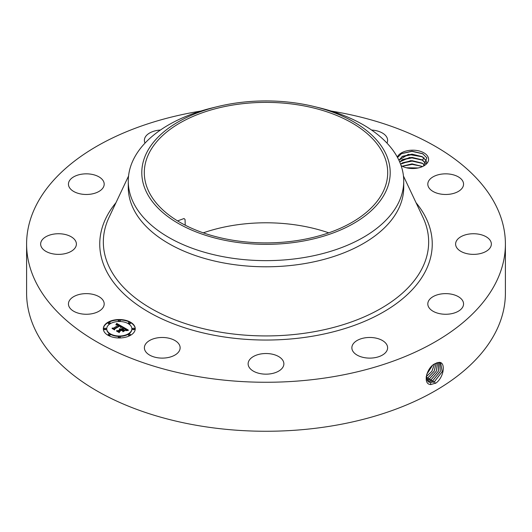 <?xml version="1.0" encoding="UTF-8"?>
<svg xmlns="http://www.w3.org/2000/svg" width="532" height="532" viewBox="0 0 532 532"><rect width="100%" height="100%" fill="white"/><g stroke="black" fill="none" stroke-linecap="round" stroke-linejoin="round"><path stroke-width="0.8" d="M331.143 111.055A239.4 138.214 180 0 1 505.4 244.055A239.4 138.214 180 0 1 333.398 376.676A239.4 138.214 180 0 1 26.6 244.055A239.4 138.214 180 0 1 198.602 111.427A239.4 138.214 180 0 1 200.857 111.055M505.4 244.055L505.4 293.052A239.4 138.214 180 0 1 333.398 425.673A239.4 138.214 180 0 1 26.6 293.052L26.6 244.055M435.296 363.562L435.282 363.569C426.804 367.007 422.189 384.57 430.853 384.523L435.954 383.067C444.187 377.168 445.856 361.926 439.106 362.365L435.296 363.562M203.264 232.843A121.695 70.257 180 0 1 231.739 225.635A121.695 70.257 180 0 1 328.736 232.843M397.311 157.113A15.88 9.17 180 0 1 412.4 150.184A15.88 9.17 180 0 1 427.947 156.767A15.88 9.17 180 0 1 423.938 165.831A15.88 9.17 180 0 1 402.95 166.583L401.108 165.665M69.167 306.851A17.875 10.321 180 0 1 68.442 303.945A17.875 10.321 180 0 1 83.777 293.731A17.875 10.321 180 0 1 103.467 301.039A17.875 10.321 180 0 1 104.192 303.945A17.875 10.321 180 0 1 88.857 314.159A17.875 10.321 180 0 1 69.167 306.851M75.89 246.489A17.875 10.321 180 0 1 56.399 254.303A17.875 10.321 180 0 1 40.645 244.055A17.875 10.321 180 0 1 41.15 241.614A17.875 10.321 180 0 1 60.641 233.807A17.875 10.321 180 0 1 76.395 244.055A17.875 10.321 180 0 1 75.89 246.489M99.251 191.281A17.875 10.321 180 0 1 79.674 193.741A17.875 10.321 180 0 1 68.442 184.158A17.875 10.321 180 0 1 73.383 177.036A17.875 10.321 180 0 1 92.96 174.576A17.875 10.321 180 0 1 104.192 184.158A17.875 10.321 180 0 1 99.251 191.281M145.043 143.081A17.875 10.321 180 0 1 144.385 140.315A17.875 10.321 180 0 1 157.226 130.413A17.875 10.321 180 0 1 160.418 130.047M371.582 130.047A17.875 10.321 180 0 1 382.076 132.847A17.875 10.321 180 0 1 387.615 140.315A17.875 10.321 180 0 1 386.957 143.081M428.533 187.065A17.875 10.321 180 0 1 427.808 184.158A17.875 10.321 180 0 1 443.143 173.944A17.875 10.321 180 0 1 462.833 181.252A17.875 10.321 180 0 1 463.558 184.158A17.875 10.321 180 0 1 448.223 194.373A17.875 10.321 180 0 1 428.533 187.065M456.11 241.614A17.875 10.321 180 0 1 475.601 233.807A17.875 10.321 180 0 1 491.355 244.055A17.875 10.321 180 0 1 490.85 246.489A17.875 10.321 180 0 1 471.359 254.303A17.875 10.321 180 0 1 455.605 244.055A17.875 10.321 180 0 1 456.11 241.614M432.749 296.823A17.875 10.321 180 0 1 452.326 294.369A17.875 10.321 180 0 1 463.558 303.945A17.875 10.321 180 0 1 458.617 311.067A17.875 10.321 180 0 1 439.04 313.528A17.875 10.321 180 0 1 427.808 303.945A17.875 10.321 180 0 1 432.749 296.823M364.706 337.887A17.875 10.321 180 0 1 387.615 347.795A17.875 10.321 180 0 1 374.774 357.697A17.875 10.321 180 0 1 351.865 347.795A17.875 10.321 180 0 1 364.706 337.887M270.216 353.813A17.875 10.321 180 0 1 283.875 363.841A17.875 10.321 180 0 1 261.784 373.87A17.875 10.321 180 0 1 248.125 363.841A17.875 10.321 180 0 1 270.216 353.813M174.596 340.327A17.875 10.321 180 0 1 180.135 347.795A17.875 10.321 180 0 1 169.296 357.278A17.875 10.321 180 0 1 149.924 355.256A17.875 10.321 180 0 1 144.385 347.795A17.875 10.321 180 0 1 155.224 338.305A17.875 10.321 180 0 1 174.596 340.327M108.003 322.239A15.96 9.217 180 0 1 125.399 320.244A15.96 9.217 180 0 1 135.248 328.756A15.96 9.217 180 0 1 130.573 335.273A15.96 9.217 180 0 1 113.183 337.268A15.96 9.217 180 0 1 103.328 328.756A15.96 9.217 180 0 1 108.003 322.239M426.159 376.889L428.553 381.916L430.568 382.561L434.511 381.557L442.225 371.682L440.642 362.857L439.02 362.438L436.619 362.924M300.261 240.058A121.695 70.257 180 0 1 144.305 172.641A121.695 70.257 180 0 1 231.739 105.223A121.695 70.257 180 0 1 387.695 172.641A121.695 70.257 180 0 1 300.261 240.058M185.242 225.202L185.043 219.483L184.032 218.526L177.568 220.906M397.53 157.519L401.52 153.588L411.968 151.168L422.627 153.681L426.87 157.871L423.399 166.13M135.248 328.949A15.96 9.217 0 0 0 125.239 320.597A15.96 9.217 0 0 0 108.003 322.631A15.96 9.217 0 0 0 103.334 328.949M428.533 381.903L430.528 382.535L434.478 381.537L442.178 371.675L440.629 362.844M385.181 192.83A124.209 71.714 0 0 0 314.239 106.56A124.209 71.714 0 0 0 217.761 106.56A124.209 71.714 0 0 0 146.819 152.451A124.209 71.714 0 0 0 231.028 241.448A124.209 71.714 0 0 0 385.181 192.83M401.899 166.11L401.055 165.499M403.735 181.113L403.735 187.271A137.735 79.521 180 0 1 304.776 263.573A137.735 79.521 180 0 1 128.265 187.271L128.265 181.113A137.735 79.521 0 0 0 304.776 257.422A137.735 79.521 180 0 0 398.162 203.503A137.735 79.521 0 0 0 403.735 181.113A137.735 79.521 0 0 0 319.493 107.836L314.239 106.56M106.719 328.949A12.575 7.262 0 0 0 106.713 329.148A12.575 7.262 0 0 0 114.48 335.852A12.575 7.262 0 0 0 128.179 334.282A12.575 7.262 0 0 0 131.863 329.148A12.575 7.262 0 0 0 131.856 328.949M128.471 323.123A0.964 0.559 0 0 0 128.411 323.323A0.964 0.559 0 0 0 129.01 323.835A0.964 0.559 0 0 0 130.061 323.715A0.964 0.559 0 0 0 130.347 323.323A0.964 0.559 0 0 0 130.287 323.123M128.471 334.774A0.964 0.559 0 0 0 128.411 334.974A0.964 0.559 0 0 0 129.01 335.486A0.964 0.559 0 0 0 130.061 335.366A0.964 0.559 0 0 0 130.347 334.974A0.964 0.559 0 0 0 130.287 334.774M132.648 328.949A0.964 0.559 0 0 0 132.588 329.148A0.964 0.559 0 0 0 133.186 329.66A0.964 0.559 0 0 0 134.244 329.541A0.964 0.559 0 0 0 134.523 329.148A0.964 0.559 0 0 0 134.463 328.949M108.295 334.774A0.964 0.559 0 0 0 108.235 334.974A0.964 0.559 0 0 0 108.834 335.486A0.964 0.559 0 0 0 109.885 335.366A0.964 0.559 0 0 0 110.171 334.974A0.964 0.559 0 0 0 110.104 334.774M118.383 337.188A0.964 0.559 0 0 0 118.323 337.381A0.964 0.559 0 0 0 118.922 337.9A0.964 0.559 0 0 0 119.973 337.78A0.964 0.559 0 0 0 120.259 337.381A0.964 0.559 0 0 0 120.199 337.188M108.295 323.123A0.964 0.559 0 0 0 108.235 323.323A0.964 0.559 0 0 0 108.834 323.835A0.964 0.559 0 0 0 109.885 323.715A0.964 0.559 0 0 0 110.171 323.323A0.964 0.559 0 0 0 110.104 323.123M118.383 320.716A0.964 0.559 0 0 0 118.323 320.909A0.964 0.559 0 0 0 118.922 321.428A0.964 0.559 0 0 0 119.973 321.301A0.964 0.559 0 0 0 120.259 320.909A0.964 0.559 0 0 0 120.199 320.716M104.119 328.949A0.964 0.559 0 0 0 104.053 329.148A0.964 0.559 0 0 0 104.651 329.66A0.964 0.559 0 0 0 105.708 329.541A0.964 0.559 0 0 0 105.988 329.148A0.964 0.559 0 0 0 105.928 328.949M427.821 381.324L428.978 381.564L432.902 380.573L440.303 371.516L439.758 362.531M128.265 181.113A137.735 79.521 0 0 1 133.838 158.729A137.735 79.521 180 0 1 212.507 107.836L217.761 106.56M398.9 160.238L408.277 154.36L422.528 156.84L426.112 160.571L426.671 162.825L426.112 160.624L421.962 156.561L412.021 154.147L402.531 156.282L398.914 160.252M128.179 333.89A12.575 7.262 180 0 1 114.48 335.459A12.575 7.262 180 0 1 106.713 328.756A12.575 7.262 180 0 1 110.397 323.622A12.575 7.262 180 0 1 124.102 322.046A12.575 7.262 180 0 1 131.863 328.756A12.575 7.262 180 0 1 128.179 333.89M130.061 323.323A0.964 0.559 180 0 1 129.01 323.449A0.964 0.559 180 0 1 128.411 322.931A0.964 0.559 180 0 1 128.691 322.538A0.964 0.559 180 0 1 129.748 322.412A0.964 0.559 180 0 1 130.347 322.931A0.964 0.559 180 0 1 130.061 323.323M130.061 334.974A0.964 0.559 180 0 1 129.01 335.094A0.964 0.559 180 0 1 128.411 334.581A0.964 0.559 180 0 1 128.691 334.182A0.964 0.559 180 0 1 129.748 334.063A0.964 0.559 180 0 1 130.347 334.581A0.964 0.559 180 0 1 130.061 334.974M134.244 329.148A0.964 0.559 180 0 1 133.186 329.268A0.964 0.559 180 0 1 132.588 328.756A0.964 0.559 180 0 1 132.874 328.364A0.964 0.559 180 0 1 133.924 328.237A0.964 0.559 180 0 1 134.523 328.756A0.964 0.559 180 0 1 134.244 329.148M109.885 334.974A0.964 0.559 180 0 1 108.834 335.094A0.964 0.559 180 0 1 108.235 334.581A0.964 0.559 180 0 1 108.515 334.182A0.964 0.559 180 0 1 109.572 334.063A0.964 0.559 180 0 1 110.171 334.581A0.964 0.559 180 0 1 109.885 334.974M119.973 337.388A0.964 0.559 180 0 1 118.922 337.507A0.964 0.559 180 0 1 118.323 336.995A0.964 0.559 180 0 1 118.603 336.596A0.964 0.559 180 0 1 119.66 336.477A0.964 0.559 180 0 1 120.259 336.995A0.964 0.559 180 0 1 119.973 337.388M108.515 322.538A0.964 0.559 180 0 1 109.572 322.412A0.964 0.559 180 0 1 110.171 322.931A0.964 0.559 180 0 1 109.885 323.323A0.964 0.559 180 0 1 108.834 323.449A0.964 0.559 180 0 1 108.235 322.931A0.964 0.559 180 0 1 108.515 322.538M118.603 320.124A0.964 0.559 180 0 1 119.66 320.005A0.964 0.559 180 0 1 120.259 320.517A0.964 0.559 180 0 1 119.973 320.916A0.964 0.559 180 0 1 118.922 321.035A0.964 0.559 180 0 1 118.323 320.517A0.964 0.559 180 0 1 118.603 320.124M104.339 328.364A0.964 0.559 180 0 1 105.389 328.237A0.964 0.559 180 0 1 105.988 328.756A0.964 0.559 180 0 1 105.708 329.148A0.964 0.559 180 0 1 104.651 329.268A0.964 0.559 180 0 1 104.053 328.756A0.964 0.559 180 0 1 104.339 328.364M427.801 381.311L428.938 381.537L432.862 380.546L440.257 371.509L439.738 362.531M122.666 326.808L120.458 327.26L120.817 326.429L119.78 325.651L114.373 328.703L114.42 329.348L112.166 328.051L113.429 328.118L118.337 325.285L117.153 324.779L115.989 324.959L117.186 324.673L118.709 325.065L117.306 324.414L115.896 324.72L116.714 323.423L122.666 326.808M122.666 327.167L120.431 327.486L122.666 327.167M120.584 326.848L119.72 326.083L114.752 328.942L114.613 329.926L112.092 328.477L114.473 329.694L114.566 328.876L119.707 325.91L120.584 326.848M123.125 327.067L128.245 330.026L125.951 330.412L126.104 329.414L124.368 328.257L122.061 329.594L124.395 328.59L125.944 330.066L124.388 328.736L122.48 329.84L124.847 330.239L122.786 331.436L122.772 330.485L121.642 329.833L119.155 331.27L119.148 332.001L116.727 330.605L118.171 330.698L120.292 329.474L119.348 329.142L120.658 329.261L119.394 328.862L121.07 329.022L123.151 327.818L123.125 327.067M128.318 330.419L125.885 330.678L128.312 330.319M125.033 330.552L122.905 331.782L125.033 330.552M122.666 330.897L121.655 330.319L119.54 331.536L119.334 332.66L116.481 331.01L119.195 332.42L119.361 331.496L121.662 330.166L122.653 330.738M426.112 163.883L421.962 159.819L412.021 157.405L402.531 159.54L399.678 161.961M399.665 161.928L409.726 157.445L422.528 160.099L426.112 163.829M122.134 326.894L116.714 323.815L116.255 324.56M116.714 323.423L116.714 323.815M116.628 323.569L116.628 323.961M116.548 323.715L116.548 324.108M116.468 323.848L116.468 324.241M116.382 323.981L116.382 324.374M116.295 324.114L116.295 324.5M116.202 324.234L116.202 324.58M118.709 325.065L118.337 325.524M118.41 325.178L118.41 325.571M118.337 325.285L112.91 328.477M113.429 328.118L113.429 328.503M114.393 329.335L114.373 328.703M120.831 326.601L120.831 326.994M120.817 326.668L120.817 327.054M120.797 326.728L120.797 327.12M114.719 329.182L114.5 329.867M114.566 328.876L114.566 329.268M127.66 330.079L123.138 327.473M123.151 327.818L121.07 329.414L120.638 329.248M121.07 329.022L121.07 329.414M120.91 328.949L120.91 329.341M120.744 328.889L120.744 329.281M120.578 328.843L120.578 329.208M120.658 329.261L120.292 329.72M120.425 329.394L120.425 329.787M120.332 329.341L120.332 329.734M120.292 329.474L118.171 331.09L117.492 331.044M118.171 330.698L118.171 331.09M124.156 330.645L123.225 330.658L122.48 329.84M123.225 330.266L123.225 330.658M125.958 329.687L125.944 330.059M122.48 330.086L122.061 329.594M122.36 329.767L122.36 330.159M126.197 329.82L126.197 330.212M126.184 329.907L126.184 330.299M119.494 331.815L119.228 332.6M119.361 331.496L119.361 331.888M427.183 380.526L431.252 379.562L438.288 371.363L438.714 362.438M427.196 380.546L431.292 379.582L438.335 371.363L438.74 362.438M400.569 164.162L410.757 160.631L422.528 163.357L424.749 165.139M424.716 165.166L421.962 163.078L412.021 160.664L402.531 162.799L400.583 164.202M426.677 379.535L429.637 378.571L436.253 371.25L437.537 362.618M426.691 379.562L429.676 378.591L436.3 371.256L437.563 362.611M422.468 166.583L412.074 163.869L402.152 166.23M402.245 166.277L412.207 164.375L421.962 166.336L412.021 163.923L402.199 166.25M426.325 378.292L428.027 377.58L434.132 371.203L436.167 363.117M426.332 378.325L428.067 377.6L434.185 371.203L436.2 363.103M418.105 167.972L406.415 167.766M417.992 167.999L406.521 167.793M426.185 376.709L431.851 371.309L434.511 364.008M426.179 376.756L431.904 371.303L434.558 363.981M426.711 374.368L432.443 365.564M426.737 374.295L432.383 365.617M407.412 167.992L417.141 168.152M401.893 163.184L412.107 161.116L422.608 163.464M401.893 159.926L412.107 157.858L422.608 160.205M401.893 156.667L412.107 154.599L422.608 156.947M401.341 153.695L411.954 151.341L422.973 153.874M416.044 202.719A166.25 95.986 180 0 1 312.809 336.158A166.25 95.986 180 0 1 139.431 306.292A166.25 95.986 180 0 1 115.956 202.719M434.511 381.557L435.262 383.472M403.456 176.039L422.94 217.329A162.659 93.911 180 0 1 311.799 332.128A162.659 93.911 180 0 1 152.099 309.059A162.659 93.911 180 0 1 109.06 217.329L128.545 176.039M430.568 382.561L430.701 384.649M432.902 380.573L433.647 382.488M428.978 381.564L429.018 382.162M431.292 379.582L432.037 381.497M429.676 378.591L430.421 380.506M428.067 377.6L428.812 379.516M426.451 376.616L427.203 378.531M422.528 160.099L423.997 157.718M106.713 328.756L106.713 329.148M131.863 328.756L131.863 329.148M128.411 322.931L128.411 323.323M130.347 322.931L130.347 323.323M128.411 334.581L128.411 334.974M130.347 334.581L130.347 334.974M132.588 328.756L132.588 329.148M134.523 328.756L134.523 329.148M108.235 334.581L108.235 334.974M110.171 334.581L110.171 334.974M118.323 336.995L118.323 337.381M120.259 336.995L120.259 337.381M110.171 322.931L110.171 323.323M108.235 322.931L108.235 323.323M120.259 320.517L120.259 320.909M118.323 320.517L118.323 320.909M105.988 328.756L105.988 329.148M104.053 328.756L104.053 329.148"/></g></svg>
